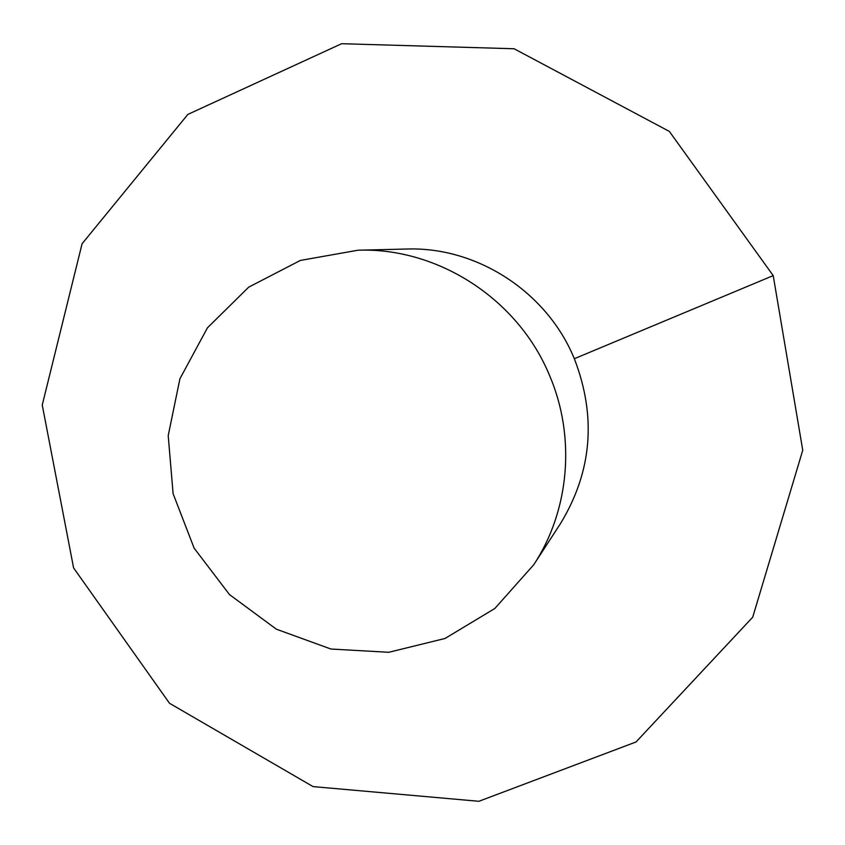 <?xml version="1.0" encoding="UTF-8"?>
<svg xmlns="http://www.w3.org/2000/svg" width="845" height="845" viewBox="0 0 845 845"><rect width="100%" height="100%" fill="white"/><g stroke="black" fill="none" stroke-linecap="round" stroke-linejoin="round"><path stroke-width="1.27" d="M773.217 275.618L669.356 131.419L514.109 48.756L341.633 43.708L187.854 114.413L82.081 243.74L42.25 405.019L73.6 567.935L169.518 703.293L313.062 786.6L478.872 801.292L636.053 741.963L752.715 617.199L802.75 450.216L773.217 275.618L574.336 358.713C547.042 291.926 476.918 246.508 406.54 249.032L358.048 250.215L300.355 260.429L248.715 287.142L207.458 327.807L179.922 378.761L168.208 435.64L173.109 493.691L194.128 548.151L229.502 594.595L276.368 629.198L330.944 649.034L388.774 652.287L445.03 638.471L494.843 608.485L533.776 564.703C569.445 510.507 575.931 437.266 549.694 375.824C518.429 299.352 438.196 247.331 358.048 250.215M533.776 564.703L560.214 524.027C592.018 471.964 596.728 416.86 574.336 358.713"/></g></svg>
